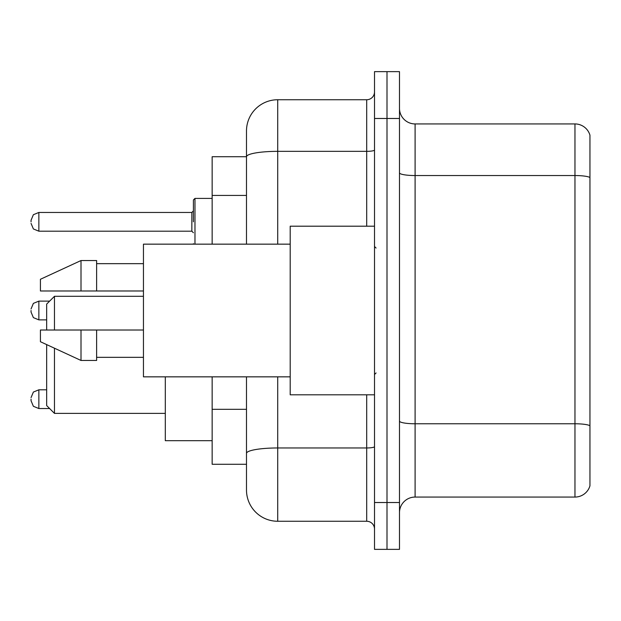 <?xml version="1.0" encoding="UTF-8"?>
<svg xmlns="http://www.w3.org/2000/svg" width="621" height="621" viewBox="0 0 621 621"><rect width="100%" height="100%" fill="white"/><g stroke="black" fill="none" stroke-linecap="round" stroke-linejoin="round"><path stroke-width="0.93" d="M246.49 156.725L212.149 156.725L212.149 244.154M277.719 376.846L277.719 521.26A31.221 31.221 0 0 1 246.49 490.031L246.49 464.275L212.149 464.275L212.149 376.846M246.49 490.031L246.49 376.846M374.51 502.521L374.51 549.36L386.999 549.36L386.999 502.521L386.999 549.36L399.489 549.36L399.489 502.521L386.999 502.521L386.999 118.479L386.999 502.521L374.51 502.521L374.51 118.479L386.999 118.479L386.999 71.64L386.999 118.479L399.489 118.479L399.489 502.521M399.489 118.479L399.489 71.64L374.51 71.64L374.51 118.479M277.719 521.26L366.7 521.26L366.7 394.801M246.49 186.843L246.49 130.969A31.221 31.221 0 0 1 277.719 99.74L366.7 99.74A7.809 7.809 0 0 0 374.51 91.939M246.49 458.81L246.49 417.894M246.49 244.154L246.49 156.764A31.221 5.418 180 0 1 277.719 151.345L366.7 151.345L366.7 99.74M246.49 130.969L246.49 148.14M374.51 529.061A7.809 7.809 0 0 0 366.7 521.26M589.95 425.936L589.95 485.816A15.61 15.61 0 0 1 574.961 497.064L415.1 497.064A15.61 15.61 0 0 0 399.489 512.674M589.95 135.184A15.61 15.61 0 0 0 574.961 123.936A15.61 15.61 0 0 1 589.95 135.184L589.95 485.816M589.95 177.497A15.61 2.709 180 0 0 574.961 175.541L574.961 123.936L415.1 123.936A15.61 15.61 0 0 1 399.489 108.326A15.61 15.61 0 0 0 415.1 123.936L415.1 497.064M46.66 344.608L46.66 405.575L54.469 413.384L165.31 413.384M54.469 348.21L54.469 413.384M165.31 376.846L165.31 440.7L212.149 440.7M46.66 330.015L46.66 304.096L54.469 296.295L54.469 330.015M374.51 226.199L290.201 226.199L290.201 394.801L374.51 394.801M290.201 244.154L143.451 244.154L143.451 376.846L290.201 376.846M81.009 290.985L40.419 290.985L40.419 279.279L81.009 260.541L81.009 290.985L143.451 290.985M81.009 260.541L96.62 260.541L96.62 290.985M143.451 330.015L96.62 330.015L96.62 360.459L81.009 360.459L81.009 330.015L40.419 330.015L40.419 341.721L81.009 360.459M40.419 330.015L50.751 330.015M96.62 330.015L81.009 330.015M31.05 399.171L31.05 400.739L31.05 399.171M31.05 310.5L31.05 312.06L31.05 310.5M193.41 221.829L193.41 199.97L193.41 221.829M31.05 221.829L31.05 220.261L31.05 221.829M246.49 195.429L212.149 195.429M246.49 409.309L212.149 409.309M374.51 446.615A7.809 1.358 0 0 1 366.7 447.966L277.719 447.966A31.221 5.418 180 0 0 246.49 453.392M277.719 99.74L277.719 244.154M366.7 226.199L366.7 151.345A7.809 1.358 0 0 0 374.51 149.987M589.95 425.719A15.61 2.709 180 0 0 574.961 423.77L574.961 175.541L415.1 175.541A15.61 2.709 0 0 1 399.489 172.832M574.961 497.064L574.961 423.77L415.1 423.77A15.61 2.709 0 0 1 399.489 421.061M31.05 397.611L33.379 392.053L38.859 389.809L33.379 392.053L31.05 397.611L33.379 392.053L38.859 389.809L33.379 392.053L31.05 397.611L33.379 392.053L38.859 389.809L38.859 408.54L33.379 406.297L31.05 400.739L33.379 406.297L38.859 408.54L33.379 406.297L31.05 400.739L33.379 406.297L38.859 408.54L49.626 408.54M49.626 301.131L38.859 301.131L38.859 319.869L33.379 317.626L31.05 312.06M212.149 198.41L194.971 198.41L194.971 244.154M191.85 212.46L38.859 212.46L38.859 231.191L191.85 231.191L191.85 212.46L193.41 210.899M54.469 296.295L143.451 296.295M376.07 248.051L374.51 246.49M96.62 263.661L143.451 263.661M96.62 357.339L143.451 357.339M376.07 372.949L374.51 374.51M38.859 389.809L46.66 389.809M38.859 408.54L33.379 406.297L31.05 400.739M38.859 319.869L46.66 319.869M38.859 301.131L33.379 303.374L31.05 308.94M193.48 244.154L193.41 243.68M38.859 231.191L33.379 228.947L31.05 223.389M38.859 212.46L33.379 214.703L31.05 220.261M191.85 231.191L193.41 232.751M194.971 198.41L193.41 199.97"/></g></svg>
